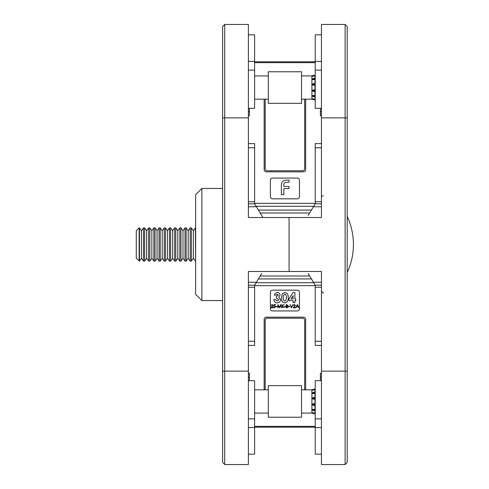 <?xml version="1.0" encoding="UTF-8"?>
<svg xmlns="http://www.w3.org/2000/svg" width="489" height="489" viewBox="0 0 489 489"><rect width="100%" height="100%" fill="white"/><g stroke="black" fill="none" stroke-linecap="round" stroke-linejoin="round"><path stroke-width="0.73" d="M261.652 273.565L254.61 285.191L248.381 285.191M256.395 282.239L248.381 282.239L248.381 271.487L248.381 371.133L224.714 371.133L224.714 464.55L222.636 462.472L222.636 26.528L224.714 24.45L224.714 371.133L222.636 371.133M224.714 464.55L248.381 464.55L248.381 371.133M248.381 203.809L254.61 203.809L262.911 217.513L269.971 217.513M308.18 215.435L313.437 206.761L321.45 206.761L321.45 217.513L289.066 217.513L289.066 271.487L289.066 217.513L248.381 217.513L248.381 24.45L224.714 24.45M248.381 217.513L248.381 206.761L256.395 206.761M261.652 215.435L262.911 217.513M321.45 371.133L345.118 371.133L345.118 464.55L321.45 464.55L321.45 271.487L248.381 271.487M248.381 34.829L254.61 34.829L254.61 108.32L248.381 108.32M248.381 380.68L254.61 380.68L254.61 454.171L248.381 454.171M248.381 143.607L254.61 143.607L254.61 203.809M254.61 285.191L254.61 345.393L248.381 345.393M201.878 300.552L195.649 294.323L195.649 194.677L201.878 188.448L201.878 300.552L222.636 300.552M201.878 188.448L222.636 188.448M321.45 285.191L315.228 285.191L308.18 273.565M321.45 271.487L321.45 282.239L313.437 282.239M313.437 206.761L315.228 203.809L321.45 203.809M345.118 24.45L347.196 26.528L347.196 371.133L345.118 371.133L345.118 24.45L321.45 24.45L321.45 217.513M347.196 371.133L347.196 462.472L345.118 464.55M321.45 108.32L315.228 108.32L315.228 34.829L321.45 34.829M321.45 454.171L315.228 454.171L315.228 380.68L321.45 380.68M315.228 203.809L315.228 143.607L321.45 143.607M321.45 345.393L315.228 345.393L315.228 285.191M311.903 398.113L311.903 393.456L315.002 393.511L315.002 397.086L311.903 398.113L315.228 398.113M311.903 392.991L311.903 390.301L315.002 389.77L315.002 391.836L311.903 392.991L315.228 392.991M301.524 389.819L311.903 389.819L315.002 388.987L311.903 390.13L312.874 390.13M311.903 389.819L311.903 390.13M301.524 413.064L311.903 413.064L311.903 412.753L315.228 413.896M315.002 413.113L311.903 412.582L311.903 409.892L315.002 411.041L315.228 413.113M311.903 409.427L311.903 404.764L315.002 405.791L315.002 409.372L311.903 409.427L315.228 409.427M254.61 389.819L268.308 389.819M311.903 412.753L312.874 412.753M311.903 409.892L315.228 409.892M311.903 404.764L315.228 404.764M315.228 398.749L311.903 398.749L311.903 404.128L315.228 404.128M311.903 393.456L315.228 393.456M311.903 398.749L315.002 399.372L315.002 403.511L311.903 404.128M268.308 417.221L268.308 385.662L301.524 385.662L301.524 417.221L268.308 417.221M311.903 84.23L311.903 79.573L315.002 79.628L315.002 83.209L311.903 84.23L315.228 84.23M311.903 79.108L311.903 76.418L315.002 75.887L315.002 77.953L311.903 79.108L315.228 79.108M301.524 75.936L311.903 75.936L315.002 75.104L311.903 76.247L312.874 76.247M311.903 75.936L311.903 76.247M301.524 99.181L311.903 99.181L311.903 98.87L315.228 100.013M315.002 99.23L311.903 98.699L311.903 96.009L315.002 97.158L315.228 99.23M311.903 95.544L311.903 90.881L315.002 91.908L315.002 95.489L311.903 95.544L315.228 95.544M254.61 75.936L268.308 75.936M311.903 98.87L312.874 98.87M311.903 96.009L315.228 96.009M311.903 90.881L315.228 90.881M315.228 84.866L311.903 84.866L311.903 90.245L315.228 90.245M311.903 79.573L315.228 79.573M311.903 84.866L315.002 85.489L315.002 89.628L311.903 90.245M268.308 103.338L268.308 71.779L301.524 71.779L301.524 103.338L268.308 103.338M295.099 305.442L294.384 304.775L293.327 305.533L294.396 304.439L295.393 305.417L293.901 307.477L295.435 307.477L295.435 307.813L293.198 307.813L295.099 305.442M291.505 307.813L290.069 304.519L291.487 307.116L292.905 304.519L291.505 307.813M289.775 306.719L288.51 306.719L288.51 306.377L289.775 306.377L289.775 306.719M287.074 307.813L286.181 307.813L286.181 304.519L287.874 305.338L287.495 306.041L288.125 306.878L287.074 307.813M281.468 297.783L282.281 293.834L284.794 292.489C287.361 293.082 288.492 294.812 288.186 297.685C288.498 300.552 287.385 302.281 284.849 302.88C282.294 302.324 281.169 300.625 281.468 297.783M278.296 295.191L277.3 294.262L276.144 295.148L274.366 295.148L275.13 293.406L277.312 292.489C278.956 292.593 279.879 293.461 280.075 295.081L278.748 297.153L280.582 299.678C280.356 301.707 279.213 302.77 277.153 302.88C275.13 302.728 274.029 301.627 273.864 299.586L275.637 299.586L277.251 301.108L278.803 299.659L276.395 298.064L276.395 296.413L278.296 295.191M288.944 300.601L288.944 298.803L293.052 292.489L294.904 292.489L294.904 298.95L295.79 298.95L295.79 300.601L294.904 300.601L294.904 302.624L293.125 302.624L293.125 300.601L288.944 300.601M272.789 305.442L272.073 304.775L271.016 305.533L272.092 304.439L273.088 305.417L271.597 307.477L273.131 307.477L273.131 307.813L270.888 307.813L272.789 305.442M273.803 306.169L274.146 304.519L275.496 304.519L275.496 304.861L274.372 304.861L274.195 305.723L275.619 306.737L274.47 307.899L273.467 306.97L274.488 307.563L275.325 306.725L274.531 305.998L273.803 306.169M277.226 306.719L275.961 306.719L275.961 306.377L277.226 306.377L277.226 306.719M278.223 305.442L277.905 307.813L278.039 304.519L279.445 307.226L280.845 304.519L281.285 307.813L280.668 305.448L279.415 307.813L278.223 305.442M282.257 307.813L281.957 304.519L282.257 305.778L284.048 304.519L282.428 305.998L284.176 307.813L282.257 306.224L282.257 307.813M285.637 306.719L284.366 306.719L284.366 306.377L285.637 306.377L285.637 306.719M295.778 307.813L297.379 304.519L298.901 307.813L298.094 306.762L296.597 306.762L295.778 307.813M283.864 188.558L283.864 194.677L281.377 194.677L281.377 185.319C281.456 181.908 283.204 180.184 286.627 180.148L289.03 180.148L289.03 182.25L286.297 182.25C284.647 182.391 283.834 183.314 283.864 185.019L283.864 186.456L289.03 186.456L289.03 188.558L283.864 188.558M249.421 108.32L249.421 115.789L248.381 115.789M297.373 178.069L272.459 178.069A2.078 2.078 0 0 0 270.386 180.148L270.386 196.755A2.078 2.078 0 0 0 272.459 198.827L297.373 198.827A2.078 2.078 0 0 0 299.445 196.755L299.445 180.148A2.078 2.078 0 0 0 297.373 178.069M264.158 99.181L264.158 169.769A2.078 2.078 0 0 0 266.236 171.841L303.602 171.841A2.078 2.078 0 0 0 305.674 169.769L305.674 99.181M320.417 108.32L320.417 115.789L321.45 115.789M249.421 380.68L249.421 373.211L248.381 373.211M297.373 310.931L272.459 310.931A2.078 2.078 0 0 1 270.386 308.852L270.386 292.245A2.078 2.078 0 0 1 272.459 290.173L297.373 290.173A2.078 2.078 0 0 1 299.445 292.245L299.445 308.852A2.078 2.078 0 0 1 297.373 310.931M264.158 389.819L264.158 319.231A2.078 2.078 0 0 1 266.236 317.159L303.602 317.159A2.078 2.078 0 0 1 305.674 319.231L305.674 389.819M320.417 380.68L320.417 373.211L321.45 373.211M286.407 297.685C286.664 296.028 286.144 294.891 284.842 294.262C283.486 294.891 282.954 296.071 283.241 297.801C282.997 299.427 283.528 300.533 284.842 301.108L285.924 300.423L286.407 297.685M290.937 298.95L293.125 298.95L293.125 295.588L290.937 298.95M286.884 304.861L286.481 304.861L286.481 305.912L287.581 305.344L286.884 304.861M286.676 306.255L286.481 307.477L287.832 306.878L286.676 306.255M297.935 306.42L297.355 305.16L296.762 306.42L297.935 306.42M304.641 389.819L304.641 320.271A2.078 2.078 0 0 0 302.563 318.198L267.269 318.198A2.078 2.078 0 0 0 265.197 320.271L265.197 389.819M265.197 99.181L265.197 168.729A2.078 2.078 0 0 0 267.269 170.802L302.563 170.802A2.078 2.078 0 0 0 304.641 168.729L304.641 99.181M193.369 230.759L191.358 227.892L191.358 261.108L193.369 258.241L193.369 230.759L195.374 227.892L195.649 261.108M193.369 258.241L195.374 261.108M188.179 230.759L186.168 227.892L186.168 261.108L188.179 258.241L188.179 230.759L190.184 227.892L190.184 261.108L191.358 261.108M188.179 258.241L190.184 261.108M182.99 230.759L180.979 227.892L180.979 261.108L182.99 258.241L182.99 230.759L184.995 227.892L184.995 261.108L186.168 261.108M182.99 258.241L184.995 261.108M177.8 230.759L175.789 227.892L175.789 261.108L177.8 258.241L177.8 230.759L179.805 227.892L179.805 261.108L180.979 261.108M177.8 258.241L179.805 261.108M172.611 230.759L170.6 227.892L170.6 261.108L172.611 258.241L172.611 230.759L174.616 227.892L174.616 261.108L175.789 261.108M172.611 258.241L174.616 261.108M167.415 230.759L165.41 227.892L165.41 261.108L167.415 258.241L167.415 230.759L169.426 227.892L169.426 261.108L170.6 261.108M167.415 258.241L169.426 261.108M162.226 230.759L160.221 227.892L160.221 261.108L162.226 258.241L162.226 230.759L164.237 227.892L164.237 261.108L165.41 261.108M162.226 258.241L164.237 261.108M157.036 230.759L155.031 227.892L155.031 261.108L157.036 258.241L157.036 230.759L159.047 227.892L159.047 261.108L160.221 261.108M157.036 258.241L159.047 261.108M151.847 230.759L149.842 227.892L149.842 261.108L151.847 258.241L151.847 230.759L153.858 227.892L153.858 261.108L155.031 261.108M151.847 258.241L153.858 261.108M146.657 230.759L144.652 227.892L144.652 261.108L146.657 258.241L146.657 230.759L148.668 227.892L148.668 261.108L149.842 261.108M146.657 258.241L148.668 261.108M141.468 230.759L139.463 227.892L139.463 261.108L141.468 258.241L141.468 230.759L143.479 227.892L143.479 261.108L144.652 261.108M141.468 258.241L143.479 261.108M139.145 261.108L139.145 227.892L136.278 230.759L136.278 258.241L139.463 261.108M248.381 117.867L222.636 117.867M254.61 61.412L248.381 61.412M254.61 427.588L248.381 427.588M254.61 147.764L248.381 147.764M248.381 201.737L254.61 201.737M254.61 341.236L248.381 341.236M254.61 287.263L248.381 287.263M321.45 117.867L347.196 117.867M315.228 61.412L321.45 61.412M315.228 427.588L321.45 427.588M315.228 147.764L321.45 147.764M315.228 201.737L321.45 201.737M315.228 341.236L321.45 341.236M321.45 287.263L315.228 287.263M315.228 62.647L254.61 62.647M254.61 203.338L315.228 203.338M258.4 210.068L311.432 210.068M313.736 206.272L256.102 206.272M309.653 213.002L260.179 213.002M309.653 275.998L260.179 275.998M315.228 426.353L254.61 426.353M254.61 285.662L315.228 285.662M313.736 282.728L256.102 282.728M258.4 278.932L311.432 278.932M254.61 70.129L248.381 70.129M254.61 418.871L248.381 418.871M315.228 70.129L321.45 70.129M315.228 418.871L321.45 418.871M323.529 293.284L321.45 291.212M323.529 195.716L323.192 195.741M322.392 196.052L322 196.382M321.554 197.153L321.469 197.525M311.903 413.064L315.002 413.896M254.61 413.064L268.308 413.064M311.903 99.181L315.002 100.013M254.61 99.181L268.308 99.181M347.196 272.526A66.168 66.168 0 0 0 347.196 216.474M315.228 61.816L254.61 61.816M248.381 111.639L249.421 111.639M321.45 111.639L320.417 111.639M315.228 427.184L254.61 427.184M248.381 377.361L249.421 377.361M321.45 377.361L320.417 377.361M262.911 271.487L269.971 271.487M190.184 227.892L191.358 227.892M184.995 227.892L186.168 227.892M179.805 227.892L180.979 227.892M174.616 227.892L175.789 227.892M169.426 227.892L170.6 227.892M164.237 227.892L165.41 227.892M159.047 227.892L160.221 227.892M153.858 227.892L155.031 227.892M148.668 227.892L149.842 227.892M143.479 227.892L144.652 227.892M139.145 227.892L139.463 227.892"/></g></svg>
